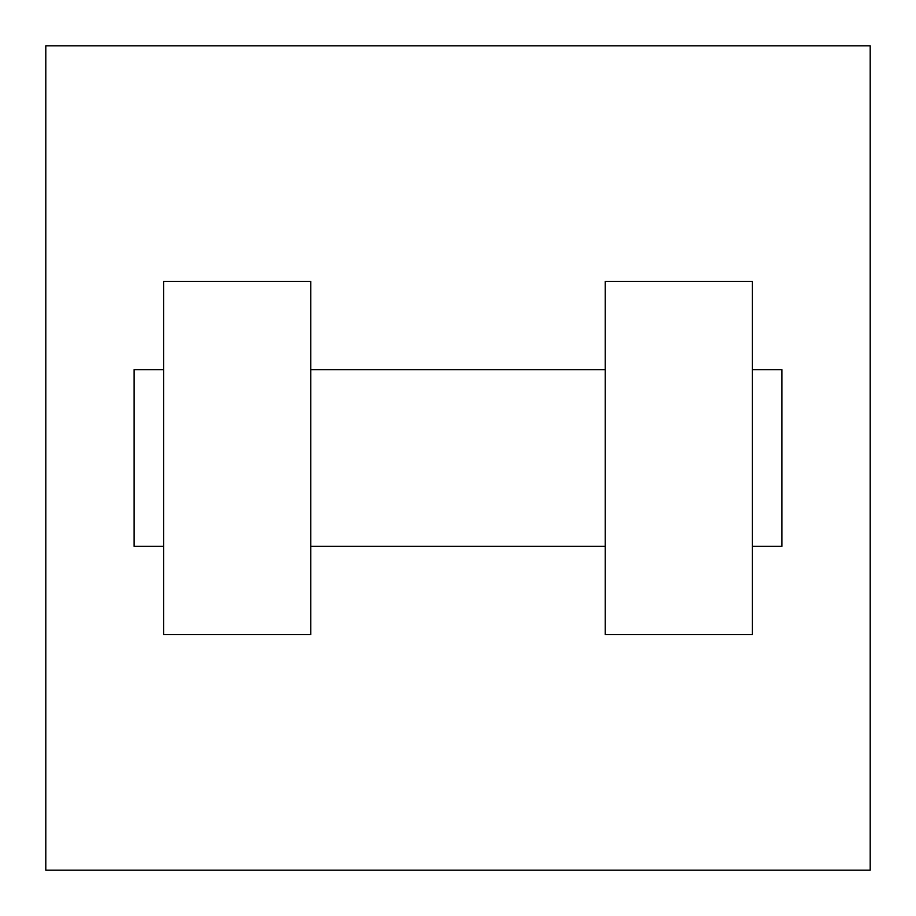 <?xml version="1.0" encoding="UTF-8"?>
<svg xmlns="http://www.w3.org/2000/svg" width="916" height="916" viewBox="0 0 916 916"><rect width="100%" height="100%" fill="white"/><g stroke="black" fill="none" stroke-linecap="round" stroke-linejoin="round"><path stroke-width="1.37" d="M870.2 45.8L870.2 870.2L45.8 870.2L45.8 45.8L870.2 45.8M605.213 281.338L605.213 634.662L752.425 634.662L752.425 281.338L605.213 281.338M310.787 634.662L310.787 281.338L163.575 281.338L163.575 634.662L310.787 634.662M752.425 546.325L781.875 546.325L781.875 369.675L752.425 369.675M163.575 369.675L134.125 369.675L134.125 546.325L163.575 546.325M605.213 369.675L310.787 369.675M605.213 546.325L310.787 546.325"/></g></svg>
